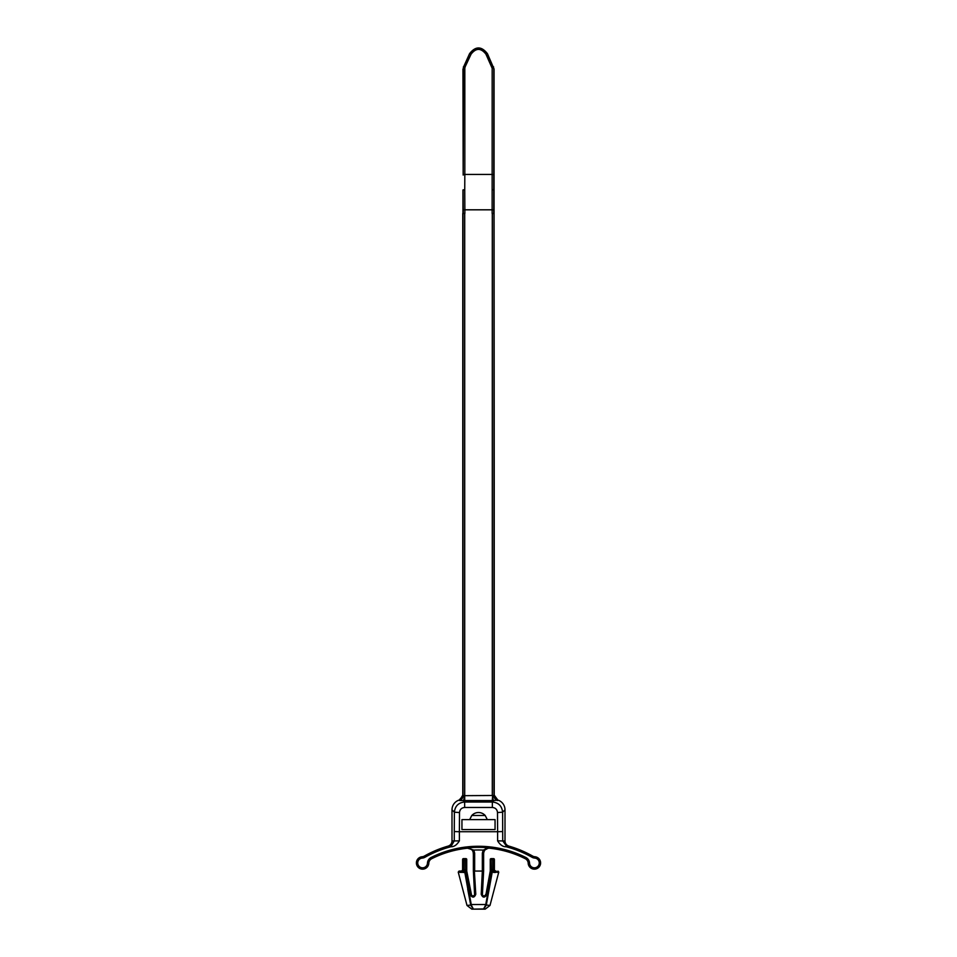 <?xml version="1.0" encoding="UTF-8"?>
<svg xmlns="http://www.w3.org/2000/svg" width="957" height="957" viewBox="0 0 957 957"><rect width="100%" height="100%" fill="white"/><g stroke="black" fill="none" stroke-linecap="round" stroke-linejoin="round"><path stroke-width="1.44" d="M492.137 213.471L492.173 68.27L485.941 54.178C480.976 47.826 476.024 47.826 471.059 54.178A1.651 0.622 -155 0 0 469.564 54.13C475.521 46.57 481.479 46.57 487.436 54.13L493.824 68.904L493.788 213.471M471.059 54.178L465.138 66.846A1.651 0.622 -155 0 0 463.655 66.787L469.564 53.676C475.521 46.056 481.479 46.056 487.436 53.676L494.063 69L494.063 189.953L492.257 189.582M485.941 54.178A1.651 0.622 -25 0 1 487.436 54.13L487.436 53.676M491.862 66.846A1.651 0.622 -25 0 1 493.345 66.787L493.609 66.894M492.173 68.27A1.651 0.67 0 0 1 493.824 68.904L494.063 69M465.138 66.846L464.827 68.27A1.651 0.67 180 0 0 463.176 68.904L469.564 53.676M464.827 68.27L464.827 174.437A1.651 0.67 180 0 0 463.176 175.071L463.391 66.894M462.937 69L463.176 175.071M464.743 189.582L464.863 209.81L463.212 209.81L463.092 189.953L464.743 189.582L464.827 174.437L492.173 174.437A1.651 0.67 0 0 1 493.824 175.071M494.063 213.471L494.063 189.953M462.937 189.953L462.937 213.471M464.863 213.471L464.863 209.81L493.788 209.81M492.353 807.469L464.647 807.469C461.537 807.78 459.827 809.466 459.504 812.553L459.384 831.729L497.616 831.729L497.496 812.553C497.173 809.466 495.463 807.78 492.353 807.469L492.353 802.014L493.764 800.602L459.504 800.542A5.132 5.108 152.1 0 0 463.044 795.686L492.293 795.494L492.293 213.471L493.956 213.471L493.956 795.686L497.831 800.064A10.348 10.264 135 0 1 497.843 800.064L493.764 800.602A5.132 1.113 88.9 0 1 492.652 795.482L493.956 795.686A5.132 5.108 27.9 0 0 497.496 800.542M494.063 204.355L494.231 482.519L493.956 213.471M462.937 204.355L462.769 784.824A10.072 1.651 90 0 1 462.769 784.692L462.769 213.471L464.707 213.471L464.707 800.614M459.504 800.542L462.769 795.159L462.769 784.824M492.293 800.614L492.652 795.482M494.231 784.692L494.231 482.519L494.231 795.123L497.831 800.064A10.348 10.264 -45 0 1 504.997 809.825L502.616 812.206L502.724 840.844L506.349 845.952A109.529 109.529 0 0 1 532.415 856.527A5.826 5.826 0 0 0 534.831 857.269L534.867 856.754A5.299 5.299 0 0 1 532.666 856.084A110.055 110.055 0 0 0 508.849 846.096L506.349 845.952L506.145 846.754C502.939 846.873 500.092 844.911 497.616 840.844L497.616 831.729L502.724 831.549M471.634 815.687L469.672 819.635L487.328 819.635L485.199 815.496L487.328 819.635L495.056 819.635L495.056 829.575L461.944 829.575L461.944 819.635L469.672 819.635L471.801 815.496A9.032 9.032 0 0 1 485.199 815.496L471.801 815.496M450.855 846.754L454.276 840.844L454.276 831.549L459.384 831.729L459.384 840.844C456.896 844.911 454.049 846.885 450.855 846.754A108.703 108.703 0 0 0 424.992 857.257A6.651 6.651 0 0 1 422.228 858.094A4.857 4.857 0 0 0 417.742 863.118A4.857 4.857 0 0 0 422.587 867.808A4.857 4.857 0 0 0 427.456 863.154A6.651 6.651 0 0 1 431.117 857.496A105.605 105.605 0 0 1 525.883 857.496A6.651 6.651 0 0 1 529.544 863.154A4.857 4.857 0 0 0 534.413 867.808A4.857 4.857 0 0 0 539.258 863.118A4.857 4.857 0 0 0 534.772 858.094L534.831 857.269A5.694 5.694 0 0 1 540.083 863.154A5.694 5.694 0 0 1 534.413 868.633A5.694 5.694 0 0 1 528.707 863.19A5.826 5.826 0 0 0 525.513 858.238A104.78 104.78 0 0 0 431.487 858.238A5.826 5.826 0 0 0 428.293 863.19A5.694 5.694 0 0 1 422.587 868.633A5.694 5.694 0 0 1 416.917 863.154A5.694 5.694 0 0 1 422.169 857.269A5.826 5.826 0 0 0 424.585 856.527A109.529 109.529 0 0 1 450.651 845.952L448.151 846.096A110.055 110.055 0 0 0 424.334 856.084A5.299 5.299 0 0 1 422.133 856.754A6.209 6.209 0 0 0 416.403 863.166A6.209 6.209 0 0 0 422.587 869.147A6.209 6.209 0 0 0 428.808 863.214A5.299 5.299 0 0 1 431.727 858.704A104.253 104.253 0 0 1 467.506 848.201L473.811 850.091L473.105 850.51L468.129 847.842A104.552 104.552 0 0 1 488.871 847.842L489.494 848.201C485.989 848.237 484.039 849.995 483.632 853.477L483.632 871.061L482.041 894.221C483.046 896.697 484.326 896.853 485.917 894.699L490.128 871.719A0.825 0.825 -129.4 0 1 490.163 871.6A1.663 1.651 -129.4 0 0 490.259 871.037L491.204 869.662L490.403 871.217L490.403 859.637A0.825 0.825 -39.3 0 1 491.228 858.812L492.688 858.812A0.825 0.813 78.8 0 1 493.501 859.637L493.501 869.59L494.398 869.411L494.398 859.458L492.688 859.637L493.561 858.632L491.085 858.632L491.228 869.662L493.501 869.59A1.651 1.627 78.8 0 0 495.128 871.241L490.307 871.779A1.651 1.651 140.6 0 0 490.403 871.217M465.341 872.258L465.688 871.516A0.825 0.825 39.4 0 1 466.502 872.186L471.083 894.699C472.662 896.853 473.954 896.697 474.959 894.221L474.576 894.233A1.579 1.579 0 0 1 473.201 895.884A1.579 1.579 0 0 1 471.454 894.628L466.872 871.719L464.851 872.497L458.236 872.102L462.961 890.106L458.247 872.138L459.037 871.061L465.341 871.516L464.851 872.497L470.629 904.616L473.404 908.947L470.629 904.616M462.602 869.411L463.499 869.59A1.651 1.627 -78.8 0 1 461.872 871.241L460.927 871.061A1.687 1.651 -168.8 0 0 462.602 869.411L462.602 859.458A0.837 0.825 11.2 0 1 463.439 858.632L465.915 858.632A0.825 0.825 -50.7 0 1 466.741 859.47L466.741 871.037A1.663 1.651 129.4 0 0 466.837 871.6A0.825 0.825 129.4 0 1 466.872 871.719M463.439 858.632L464.312 858.812L464.312 869.662L463.499 869.59L463.499 859.637A0.825 0.813 -78.8 0 1 464.312 858.812L465.772 858.812A0.825 0.825 39.3 0 1 466.597 859.637L466.597 871.217L465.796 869.662L466.597 871.217A1.651 1.651 -140.7 0 0 466.693 871.779L461.872 871.241M466.837 871.6L465.856 871.313L465.772 859.637L462.602 859.458M496.384 871.313L491.659 871.516L492.149 872.497L486.312 905.023L489.996 905.454L498.764 872.114L490.498 872.186A0.825 0.825 -39.3 0 1 491.312 871.516L495.128 871.241M491.312 872.258L491.144 871.313L490.307 871.779L491.204 869.662L491.228 871.313M491.312 872.437L486.73 894.951C484.481 898.013 482.639 897.786 481.215 894.269L482.424 894.233A1.579 1.579 0 0 0 483.799 895.884A1.579 1.579 0 0 0 485.546 894.628M481.215 894.269L482.34 871.061L483.165 871.061L483.165 853.189L485.091 849.086L488.871 847.842L483.895 850.51L483.189 850.091L488.871 847.842L483.189 850.091A101.897 101.897 0 0 0 473.811 850.091L474.66 853.189L474.66 871.061L482.34 871.061L482.34 853.189L483.189 850.091M471.454 894.628L470.27 894.951C472.519 898.013 474.361 897.786 475.785 894.269L473.105 850.51M494.039 890.106L498.764 872.114L497.963 871.061M489.996 905.454L485.187 909.15L471.813 909.15L467.004 905.454L462.961 890.106M467.004 905.454L471.311 905.011M474.66 853.189L473.368 853.477L473.368 871.061L474.959 894.221L475.785 894.269M473.368 871.061L474.576 894.233M483.632 871.061L482.424 894.233M460.927 871.061L459.037 871.061M485.187 909.15L483.596 908.947L486.371 904.616M485.689 905.011L483.596 908.947L471.813 909.15M492.688 871.313L492.688 859.637L490.259 859.47L490.259 871.037M490.259 859.47A0.825 0.825 -129.3 0 1 491.085 858.632M493.561 858.632A0.837 0.825 168.8 0 1 494.398 859.458M494.398 869.411A1.687 1.651 168.8 0 0 496.073 871.061M465.915 858.632L465.772 859.637L466.741 859.47M529.544 863.154L528.192 863.214A5.299 5.299 0 0 0 525.273 858.704A104.253 104.253 0 0 0 489.494 848.201M528.192 863.214A6.209 6.209 0 0 0 534.413 869.147A6.209 6.209 0 0 0 540.597 863.166A6.209 6.209 0 0 0 534.867 856.754M473.368 853.477C472.961 849.995 471.011 848.237 467.506 848.201M486.73 894.951L485.917 894.699L490.128 871.719M454.276 831.549L454.384 812.206L452.003 809.825L452.003 841L459.384 840.844M497.616 840.844L504.997 841L504.997 809.825M459.504 812.553L454.384 812.206C455.042 806.045 458.463 802.636 464.647 802.014L492.353 802.014C498.537 802.636 501.958 806.045 502.616 812.206L497.496 812.553M463.044 213.471L463.044 795.686L459.157 800.064A10.348 10.264 45 0 0 452.003 809.825M464.647 807.469L464.647 802.014L463.236 800.602A5.132 1.113 91.1 0 0 464.348 795.482M504.997 841C505.152 843.548 506.432 845.246 508.849 846.096M448.151 846.096C450.568 845.246 451.848 843.548 452.003 841M494.613 797.085L494.267 795.71M493.68 872.473L495.726 872.413M497.126 872.341L498.13 872.258M467.698 889.137L470.605 904.485M459.874 872.341L461.262 872.413M463.32 872.473L464.612 872.497M470.736 905.262L473.44 909.15L471.358 905.262M483.56 909.15L486.264 905.262M491.659 872.258L491.659 871.516M463.212 213.471L463.212 209.81M424.992 857.257L424.334 856.084M470.27 894.951L465.856 871.313M465.341 872.437L471.251 904.521L485.749 904.521L491.659 872.437M483.632 853.477L482.34 853.189M464.312 871.313L464.312 869.662L465.772 869.662L465.772 871.313M431.117 857.496L431.727 858.704M525.883 857.496L525.273 858.704M534.772 858.094A6.651 6.651 0 0 1 532.008 857.257L532.666 856.084M427.456 863.154L428.808 863.214M422.228 858.094L422.133 856.754M532.008 857.257A108.703 108.703 0 0 0 506.145 846.754"/></g></svg>
